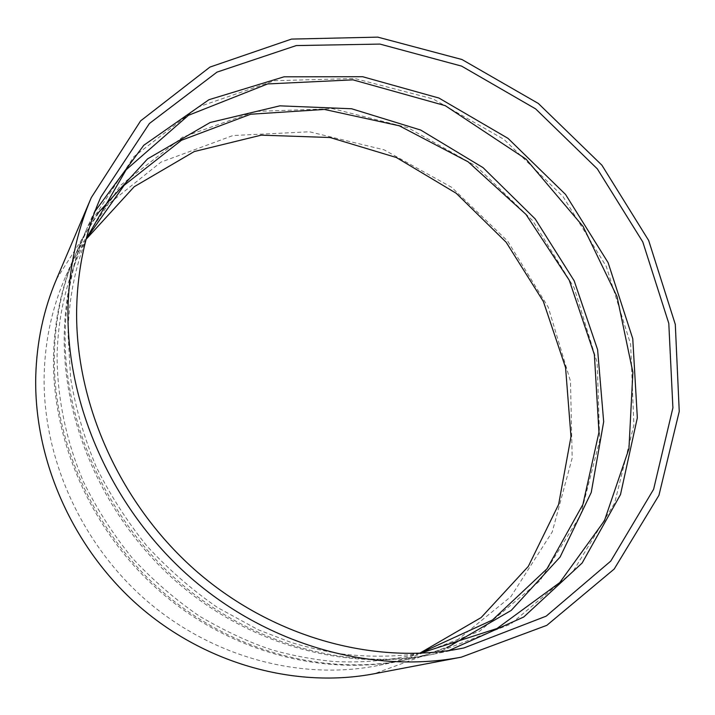 <?xml version="1.0" encoding="UTF-8"?>
<svg xmlns="http://www.w3.org/2000/svg" width="715" height="715" viewBox="0 0 715 715"><rect width="100%" height="100%" fill="white"/><g stroke="black" fill="none" stroke-linecap="round" stroke-linejoin="round"><path stroke-width="0.54" stroke-dasharray="3.58 2.68" d="M56.521 279.127L99.886 210.988L160.929 162.144L233.001 135.528L309.434 131.783L384.116 149.828L451.692 187.339L507.65 241.089L548.244 307.218L570.481 381.238L572.188 458.056L552.239 531.933L510.868 596.676L450.137 645.895L374.32 673.736M448.779 650.605L434.077 654.055C350.877 671.117 253.53 645.725 180.126 582.832C106.946 519.751 63.501 423.262 65.154 332.546C66.048 293.954 73.833 258.088 88.499 224.939L95.006 211.318M64.234 334.406C65.136 295.956 72.885 260.215 87.507 227.182L133.946 156.594L198.618 106.857L274.515 80.706L354.747 78.516L433.049 98.929L503.986 139.389L562.991 196.527L606.24 266.346L630.648 344.281L633.892 425.13L614.65 503.056L572.921 571.634L510.546 624.213L431.672 654.547C348.759 671.555 251.787 646.271 178.696 583.654C105.82 520.842 62.571 424.764 64.234 334.406M447.098 647.638L426.855 654.591L405.852 659.829C325.986 676.193 233.117 652.134 163.333 592.449C93.745 532.586 52.588 440.914 54.34 354.291C55.261 317.433 62.759 283.095 76.836 251.287L86.435 231.875L97.544 213.579M53.509 355.963C54.429 319.239 61.91 285.026 75.933 253.316L120.504 185.364L182.575 137.155L255.514 111.424L332.672 108.671L407.997 127.717L476.208 166.175L532.827 220.819L574.145 287.779L597.177 362.621L599.724 440.27L580.589 515.077L539.897 580.848L479.559 631.22L403.68 660.276C324.065 676.587 231.544 652.625 162.037 593.191C92.727 533.569 51.748 442.272 53.509 355.963M419.553 653.322L399.757 660.151L379.218 665.281C302.552 680.975 213.937 658.149 147.549 601.485C81.349 544.633 42.337 457.493 44.16 374.749C45.108 339.545 52.329 306.681 65.834 276.142L75.227 257.177L86.113 239.293M434.077 654.055L463.955 647.942M88.499 224.939L100.842 197.054M420.134 653.304C395.1 656.853 369.476 657.139 343.28 654.145C325.852 651.544 308.505 647.665 291.237 642.508L258.115 629.709L217.583 607.562C191.843 589.777 168.266 569.22 146.834 545.911C126.93 521.28 110.03 494.86 96.15 466.654C84.164 437.768 75.656 408.292 70.624 378.226L68.014 333.556C68.729 299.96 74.816 268.348 86.256 238.73M405.852 659.829L431.672 654.547M76.836 251.287L87.507 227.182M419.821 653.313C391.847 660.454 362.773 663.154 332.6 661.411C312.509 659.4 292.498 655.619 272.549 650.06C250.563 643 226.235 631.738 199.574 616.25C174.987 599.393 152.474 579.892 132.034 557.745C113.05 534.32 96.945 509.178 83.735 482.312C66.138 441.191 57.146 397.808 57.084 355.203C58.201 312.875 67.907 274.149 86.175 239.025M379.218 665.281L403.68 660.276M65.834 276.142L75.933 253.316"/><path stroke-width="1.07" d="M461.345 657.157L374.32 673.736C296.233 688.625 206.581 664.593 139.631 606.678C72.885 548.557 33.775 460.147 35.75 376.278C36.724 341.716 43.651 309.336 56.521 279.127L91.279 197.644L140.605 120.88L209.933 67.085L291.514 39.093L377.797 37.126L462.006 59.533L538.324 103.452L601.896 165.192L648.666 240.463L675.3 324.395L679.25 411.438L658.935 495.316L614.185 569.06L546.85 625.321L461.345 657.157C372.676 674.102 268.858 645.761 190.574 577.622C112.505 509.286 66.245 405.664 67.979 308.907C68.872 269.037 76.639 231.955 91.279 197.644M76.639 309.47C77.497 269.046 85.559 231.58 100.842 197.054L149.408 123.498L217.003 72.117L296.26 45.572L379.951 44.089L461.604 66.111L535.624 108.886L597.329 168.874L642.785 241.938L668.793 323.377L672.904 407.845L653.608 489.301L610.78 561.078L546.171 616.16L463.955 647.942C377.306 665.728 275.23 638.924 198.001 572.599C120.996 506.086 75.102 404.484 76.639 309.47M95.006 211.318L143.786 145.261L208.986 99.698L284.061 76.809L362.63 76.72L438.939 98.044L507.99 138.344L565.556 194.453L608.107 262.664L632.766 338.713L637.333 417.819L620.495 494.566L582.126 563.036L523.711 617.018L448.779 650.605M97.544 213.579L147.567 158.882L210.139 122.497L279.878 105.838L351.628 108.769L420.706 130.05L483.054 167.65L535.186 218.924L574.163 280.781L597.606 349.707L603.675 421.743L591.242 492.465L560.086 557.048L511.207 610.422L447.098 647.638M86.113 239.293L134.179 186.74L194.248 151.553L261.198 135.153L330.089 137.521L396.423 157.541L456.242 193.3L506.175 242.278L543.382 301.507L565.565 367.573L570.99 436.651L558.621 504.459L528.322 566.378L481.141 617.563L419.553 653.322M86.256 238.73L126.171 169.75L188.465 115.303L267.633 83.941L352.951 79.848L445.231 105.65L526.034 159.114L583.065 226.414L617.009 296.546L632.873 372.238L628.95 448.716L604.425 520.726L559.756 582.582L496.979 628.521L420.134 653.304M86.175 239.025L124.169 185.274L181.431 140.292L250.679 114.23L324.369 109.431L399.256 125.777L468.119 161.822L525.972 214.402L569.247 280.235L594.371 354.577L598.964 432.289L582.904 504.486L546.93 568.881L492.447 620.012L419.821 653.313"/></g></svg>
